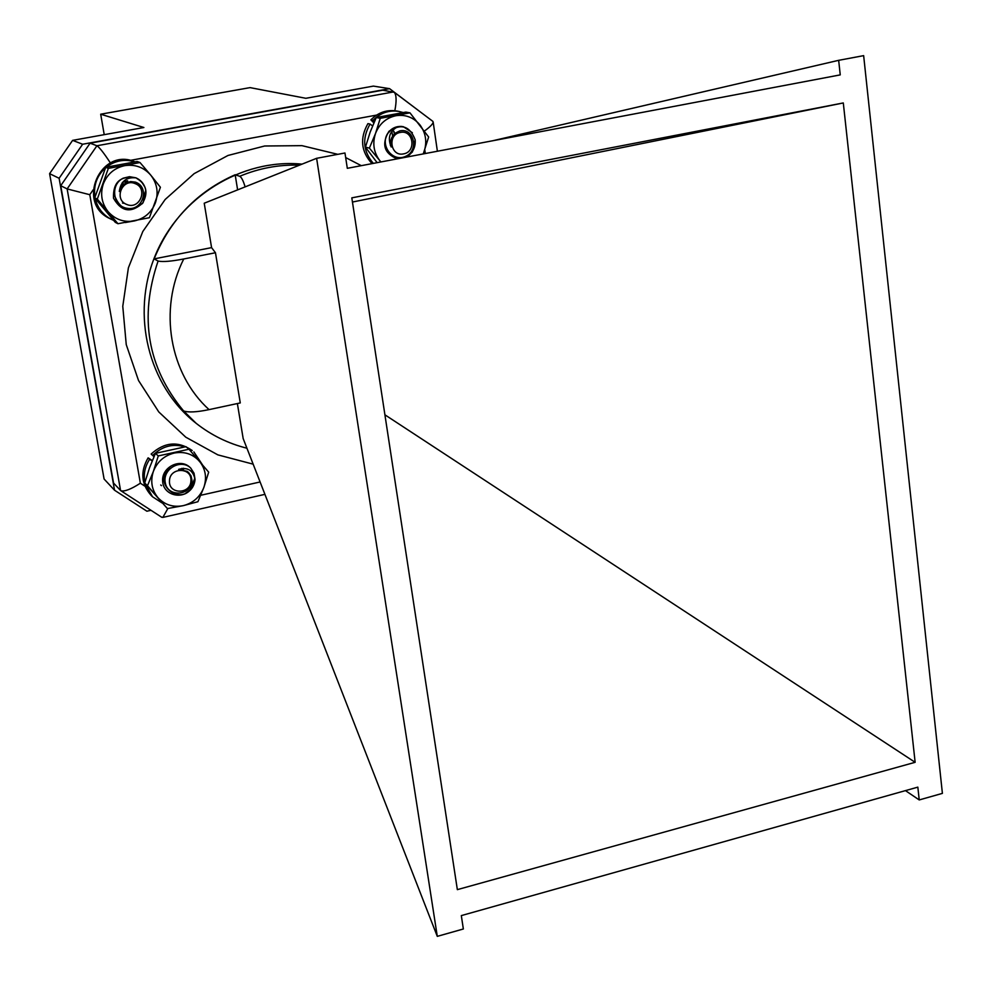 <?xml version="1.0" encoding="UTF-8"?>
<svg xmlns="http://www.w3.org/2000/svg" width="992" height="992" viewBox="0 0 992 992"><rect width="100%" height="100%" fill="white"/><g stroke="black" fill="none" stroke-linecap="round" stroke-linejoin="round"><path stroke-width="1.49" d="M104.222 134.664L100.688 114.204L250.058 87.618L305.846 98.295L373.389 86.106L389.583 88.66L82.634 144.237L59.111 178.275L114.539 490.222L146.903 511.215L150.995 510.297M59.111 178.275L49.6 173.662L104.098 479.037L114.539 490.222M49.6 173.662L72.614 140.368L143.89 127.509L100.688 114.204M72.614 140.368L82.634 144.237M420.162 111.798L389.583 88.66M123.33 181.697L122.946 185.157M905.46 790.624L919.224 799.936L942.4 793.377L863.648 55.639L838.662 60.326L840.249 74.884L347.312 168.318L344.968 152.991L316.622 158.311L204.228 203.224L211.581 247.628L154.132 258.875C170.202 219.604 197.21 191.568 235.166 174.753L239.704 176.291C258.912 168.268 278.665 164.56 298.952 165.143L294.004 163.692L301.928 164.176M384.908 414.805L915.132 762.302L457.349 889.638L351.813 197.854L843.299 102.945L352.458 202.033M838.662 60.326L492.813 140.74M915.132 762.302L843.299 102.945M237.373 403.546L243.164 438.551L437.286 936.361L463.351 928.983L461.317 915.604L917.836 787.14L919.224 799.936M60.723 185.702L113.559 483.079L120.565 490.494L67.134 188.914L60.723 185.702L90.098 143.183L382.714 90.198L394.357 92.355C396.502 95.195 396.651 101.32 394.828 110.72M394.394 134.081L393.861 131.291M93.112 189.881L89.788 194.705L67.134 188.914L96.931 145.762L90.098 143.183M209.052 409.622L240.275 402.926L215.462 252.749L183.743 258.974C158.261 309.38 169.57 373.91 209.052 409.622C196.862 412.164 188.381 412.61 183.619 410.948C147.461 367.325 138.942 317.366 158.088 261.057L154.132 258.875M246.934 448.21C228.309 443.56 211.383 435.265 196.168 423.336L183.619 410.948M245.123 186.88C243.263 180.668 241.465 177.146 239.704 176.291M237.621 189.881L235.166 174.753M158.088 261.057C162.775 262.062 171.331 261.367 183.743 258.974M215.462 252.749L211.581 247.628M437.286 936.361L316.622 158.311M393.502 91.934L96.931 145.762C99.473 147.399 103.974 153.14 110.422 162.998M89.788 194.705L140.368 483.216C131.043 489.23 124.546 491.747 120.875 490.742L120.565 490.494M167.859 508.512L162.862 517.402L161.522 517.092M432.735 121.272L433.182 122.14C432.76 124.161 429.858 127.125 424.489 131.006M143.208 198.536L145.774 190.315C144.609 184.512 141.372 180.37 136.065 177.878C126.294 176.861 120.702 181.4 119.3 191.493L125.934 182.999L130.584 181.573L135.383 182.119C150.164 187.215 142.922 210.912 127.608 208.382C112.629 206.683 109.889 184.45 123.219 178.176L129.642 176.712L136.127 177.903C146.68 184.301 148.713 192.919 142.253 203.757M127.522 180.705L127.869 182.144M122.438 182.416L122.115 185.988M123.219 178.176L129.481 176.688L135.941 177.828L141.422 181.548L144.869 187.042M126.12 180.854L126.443 182.739M124.868 181.139L125.104 183.52M122.276 182.627L121.855 186.285M126.827 204.488C139.785 210.205 148.478 188.381 135.135 183.607C122.152 177.828 113.435 199.776 126.827 204.488M119.3 191.493L121.805 186.161L126.629 182.64M124.744 203.385L122.512 203.05M134.962 161.832L134.614 161.696C100.452 147.114 75.9 203.087 109.678 218.5L113.534 220.348M125.389 222.53L134.9 220.832M152.892 177.742L142.873 165.838M134.9 161.845C124.546 158.794 114.998 160.568 106.256 167.164M105.512 167.784C96.869 175.733 93.335 185.516 94.934 197.135M95.182 198.4C97.427 207.774 102.734 214.731 111.116 219.244M397.879 126.678C389.608 131.018 387.388 137.801 391.208 147.002L392.547 136.598L395.61 132.99L399.714 130.932C414.036 127.422 419.294 150.61 405.654 156.327C392.671 162.564 379.874 145.663 387.612 133.548L392.113 129.034L397.879 126.678L403.36 126.691L412.362 132.73M393.886 131.279L394.692 133.784M387.612 133.548C391.158 128.377 395.982 126.021 402.095 126.468M393.675 131.366L394.481 133.982M392.001 132.258L392.683 136.338M390.736 144.807L390.364 145.464M403.521 153.884C416.714 151.925 413.428 129.481 400.359 132.432C387.116 134.379 390.464 156.897 403.521 153.884M391.208 147.002C389.782 142.092 390.811 137.814 394.295 134.18M391.555 138.074L391.505 138.892M391.828 137.504L391.828 138.148M195.04 479.458C193.167 470.295 187.686 466.922 178.622 469.365L188.331 472.192L191.022 475.838L191.989 480.339C191.977 495.516 168.156 497.91 165.366 483.166C161.969 469.03 180.99 458.378 190.687 468.038L194.035 473.258L195.04 479.458C194.482 485.758 191.295 490.47 185.516 493.619M161.473 485.634L160.741 484.976M182.057 468.348L181.945 469.266M194.854 478.194L190.166 489.85M183.508 468.249L183.446 469.551M181.846 468.385L181.734 469.241M169.496 480.959C168.479 494.772 190.91 494.413 190.91 480.661C191.977 466.872 169.496 467.133 169.496 480.959M178.622 469.365L187.314 471.423M153.971 456.655L152.669 455.464C162.031 446.226 172.757 443.35 184.872 446.846M187.314 447.814L192.225 450.529C178.188 440.82 164.486 441.998 151.144 454.051L152.669 455.464M193.862 451.93L202.393 464.702M162.155 503.006L152.52 496.769L145.043 483.364M144.844 482.472C143.319 474.25 144.919 466.525 149.631 459.284L152.173 460.92M152.52 496.769L150.995 495.244C141.186 483.922 140.219 471.46 148.118 457.858L149.631 459.284M148.118 457.858L152.322 460.573M374.381 121.681L373.042 120.317C380.37 112.877 389 109.901 398.92 111.414L403.05 112.505M373.848 122.909L370.884 119.871L373.042 120.317M373.352 163.382C363.047 151.367 361.944 138.26 370.053 124.062L372.57 125.91M372.05 163.63C361.014 151.652 359.637 138.31 367.92 123.616L370.053 124.062M370.884 119.871C378.2 112.456 386.806 109.492 396.701 110.992L398.92 111.414M186.025 492.85C191.778 489.304 194.68 484.183 194.705 477.487M170.364 468.187C151.478 482.025 179.143 506.776 191.89 487.903C183.942 500.365 163.457 495.913 162.663 481.455C161.225 467.071 180.705 457.498 190.377 467.778M167.412 508.574L144.708 482.968L147.473 485.733L153.4 471.336L158.286 455.936L188.976 449.227L208.68 472.155L203.856 487.444L197.916 501.716L183.235 505.66L167.412 508.574L147.473 485.733M144.708 482.968L149.569 467.678L155.459 453.344L158.286 455.936M155.459 453.344L185.988 446.673L188.976 449.227M203.856 487.444C207.055 477.685 205.567 468.931 199.404 461.206C192.696 453.927 184.289 451.224 174.195 453.059C164.201 455.601 157.269 461.689 153.4 471.336C150.201 481.194 151.726 489.974 157.976 497.699C164.771 504.916 173.191 507.569 183.235 505.66C193.142 503.08 200.012 497.004 203.856 487.444M114.415 195.226C120.466 210.651 130.026 213.156 143.084 202.74C131.291 213.491 121.433 211.978 113.51 198.214C112.902 182.181 120.404 175.398 136.016 177.866M117.949 223.721L115.283 222.332L94.736 197.83L97.303 199.094L108.351 168.38L139.996 162.539L150.747 175.125L160.406 187.252L149.408 217.719L117.949 223.721L97.303 199.094M94.736 197.83L105.722 167.288L108.351 168.38M105.722 167.288L137.206 161.485L139.996 162.539M155.434 202.715C158.695 192.646 157.133 183.446 150.747 175.125C143.79 167.276 135.11 164.126 124.707 165.652C114.415 167.933 107.272 174.034 103.304 183.954C100.043 194.134 101.655 203.372 108.128 211.68C115.159 219.48 123.851 222.58 134.205 220.968C144.423 218.637 151.503 212.561 155.434 202.715M145.774 190.315L143.084 202.74M408.109 155.918C413.342 151.863 415.698 146.506 415.177 139.822L413.813 145.464M385.888 146.766C388.095 154.132 392.919 157.964 400.334 158.274M405.22 157.344L412.449 151.888L406.968 157.009M377.121 162.676L365.453 147.163L369.384 148.106L375.546 133.374L380.246 118.321L409.969 112.84L428.643 136.995L423.262 153.921M365.453 147.163L370.14 132.184L376.266 117.527L380.246 118.321M376.266 117.527L405.827 112.084L409.969 112.84M423.187 153.934L424.006 151.95C427.23 142.166 425.928 133.213 420.087 125.091C413.714 117.416 405.654 114.291 395.882 115.717C386.21 117.862 379.428 123.752 375.546 133.374C372.322 143.257 373.662 152.247 379.589 160.357L369.384 148.106M379.589 160.357L380.928 161.944M397.259 158.856C384.065 153.4 381.3 144.224 388.951 131.304C401.152 123.169 409.894 126.009 415.177 139.822L412.449 151.888M425.32 153.537L424.774 149.78M376.588 115.097L130.175 160.406M140.368 483.216L144.956 486.216M200.781 495.268L260.102 481.976M253.158 464.157L217.843 454.869L185.764 437.174L158.782 411.94L138.52 380.506L126.244 344.608L122.772 306.305L128.39 267.84L142.811 231.496L165.18 199.466L194.159 173.625L227.986 155.471L264.641 145.998L301.965 145.65L337.813 154.33M345.675 157.567L361.299 165.664M302.027 164.139C241.812 158.311 179.155 196.9 155.062 255.961C130.733 314.935 148.453 385.541 195.486 422.79M120.875 490.742L161.82 517.328M432.921 121.408L394.357 92.355M162.862 517.402L264.926 494.351M437.385 151.243L433.182 122.14"/></g></svg>
